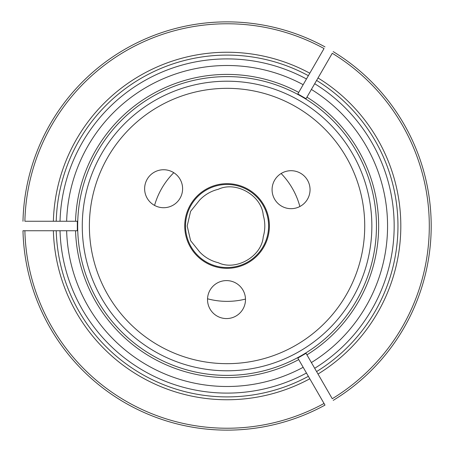 <?xml version="1.0" encoding="UTF-8"?>
<svg xmlns="http://www.w3.org/2000/svg" width="452" height="452" viewBox="0 0 452 452"><rect width="100%" height="100%" fill="white"/><g stroke="black" fill="none" stroke-linecap="round" stroke-linejoin="round"><path stroke-width="0.68" d="M207.519 299.58A18.99 18.99 0 0 1 236 283.138A18.99 18.99 0 0 1 236 316.027A18.99 18.99 0 0 1 207.519 299.58M199.66 251.95L190.603 240.679L187.184 226L190.603 211.321L199.66 200.05A37.742 37.742 0 0 1 218.288 189.292C236.074 180.738 261.759 195.575 263.239 215.242A37.742 37.742 0 0 1 263.239 236.758C261.753 256.437 236.063 271.262 218.288 262.708A37.742 37.742 0 0 1 199.66 251.95M144.629 188.733A18.99 18.99 0 0 1 173.11 172.285A18.99 18.99 0 0 1 173.11 205.174A18.99 18.99 0 0 1 144.629 188.733M272.076 189.687A18.99 18.99 0 0 1 300.557 173.246A18.99 18.99 0 0 1 300.557 206.135A18.99 18.99 0 0 1 272.076 189.687M227.062 268.33A42.33 42.33 0 0 0 263.725 204.835A42.33 42.33 0 0 0 190.405 204.835A42.33 42.33 0 0 0 227.062 268.33M89.389 226A137.674 137.674 0 0 1 295.896 106.774A137.674 137.674 0 0 1 295.896 345.226A137.674 137.674 0 0 1 89.389 226M82.27 226A144.793 144.793 0 0 1 227.062 81.207A144.793 144.793 0 0 1 371.855 226A144.793 144.793 0 0 1 227.062 370.793A144.793 144.793 0 0 1 82.27 226M306.931 97.157L306.044 98.7L297.817 93.948L298.71 92.411A151.589 151.589 0 0 0 75.546 221.254L77.326 221.254L77.326 230.746L75.546 230.746A151.589 151.589 0 0 0 298.71 359.589L297.817 358.052L306.044 353.3L306.931 354.843A151.589 151.589 0 0 0 306.931 97.157M306.275 98.299L332.265 53.279A202.236 202.236 0 0 1 332.265 398.721L316.592 371.572A170.901 170.901 0 0 0 316.592 80.428A170.901 170.901 0 0 1 316.592 371.572A170.901 170.901 0 0 0 316.592 80.428A170.901 170.901 0 0 1 316.592 371.572L314.694 368.284A167.104 167.104 0 0 0 314.694 83.716M324.988 405.111L324.039 403.466L324.988 405.111A204.134 204.134 0 0 1 22.984 230.746L24.883 230.746L22.984 230.746M298.049 358.447L324.039 403.466A202.236 202.236 0 0 1 24.883 230.746L56.229 230.746A170.901 170.901 0 0 0 308.371 376.324A170.901 170.901 0 0 1 56.229 230.746L60.026 230.746A167.104 167.104 0 0 0 306.467 373.03M76.863 221.254L24.883 221.254A202.236 202.236 0 0 1 324.039 48.533L308.371 75.676A170.901 170.901 0 0 0 56.229 221.254A170.901 170.901 0 0 1 308.371 75.676L306.467 78.97A167.104 167.104 0 0 0 60.026 221.254M76.863 230.746L66.636 230.746A160.494 160.494 0 0 0 303.162 367.306M298.049 93.553L303.162 84.694A160.494 160.494 0 0 0 66.636 221.254M303.162 84.694L306.467 78.97M299.862 206.513A75.365 75.365 0 0 0 281.133 173.5M173.788 172.692A75.365 75.365 0 0 0 154.561 205.423M207.536 298.789A75.365 75.365 0 0 0 245.492 299.077M333.214 51.635A204.134 204.134 0 0 1 333.214 400.365M66.636 230.746L60.026 230.746M306.275 353.701L314.694 368.284M376.454 226A149.392 149.392 0 0 0 224.723 76.625A149.392 149.392 0 0 0 77.744 230.678A149.392 149.392 0 0 0 229.401 375.375A149.392 149.392 0 0 0 376.454 226M22.984 221.254A204.134 204.134 0 0 1 324.988 46.889A204.134 204.134 0 0 0 22.984 221.254M311.388 362.56A160.494 160.494 0 0 0 311.388 89.439M199.66 200.05A37.742 37.742 0 0 1 218.288 189.292M185.523 226A41.539 41.539 0 0 1 247.832 190.026A41.539 41.539 0 0 1 247.832 261.974A41.539 41.539 0 0 1 185.523 226M309.795 378.787A173.749 173.749 0 0 1 53.376 230.746M53.376 221.254A173.749 173.749 0 0 1 309.795 73.213M318.016 77.959A173.749 173.749 0 0 1 318.016 374.041"/></g></svg>
